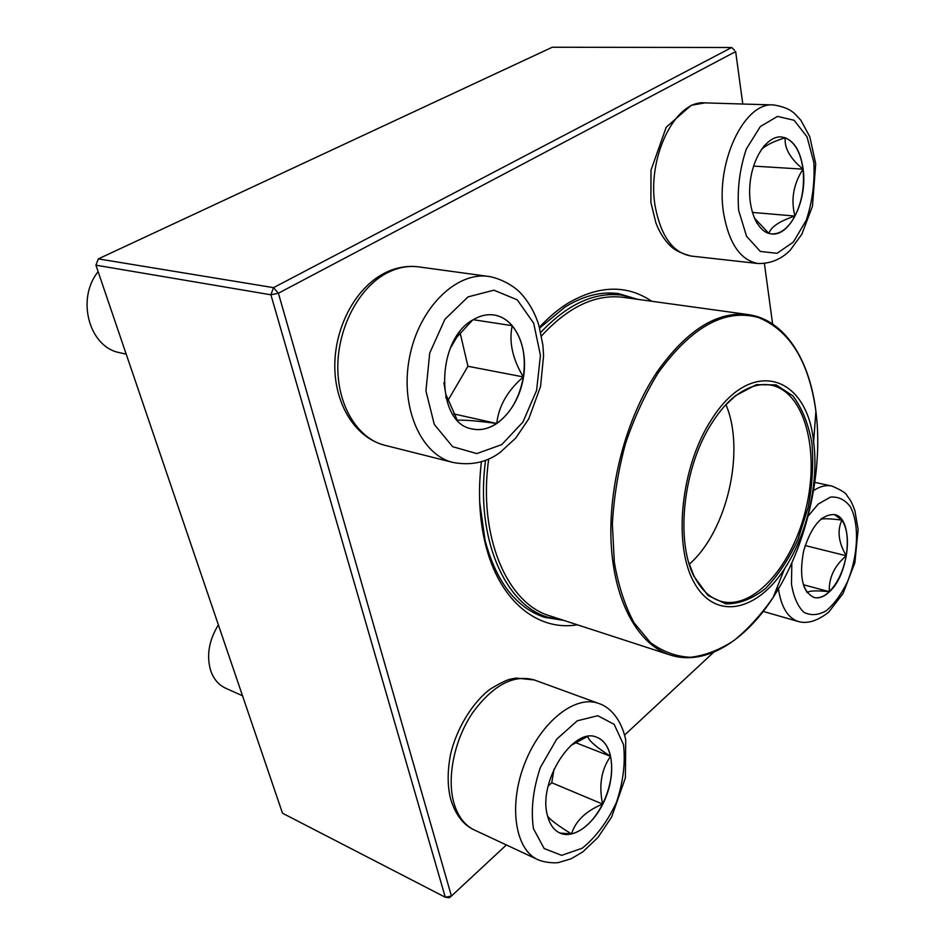 <?xml version="1.0" encoding="UTF-8"?>
<svg xmlns="http://www.w3.org/2000/svg" width="945" height="945" viewBox="0 0 945 945"><rect width="100%" height="100%" fill="white"/><g stroke="black" fill="none" stroke-linecap="round" stroke-linejoin="round"><path stroke-width="1.42" d="M742.782 104.021L735.671 51.597L278.397 293.222L451.426 896.049L445.284 897.242L270.896 294.793L95.917 265.179L282.496 813.208L445.284 897.242L449.253 897.75L451.426 896.049L506.378 844.948M98.327 258.895L273.518 287.646L731.702 47.498L552.246 47.25L98.327 258.895L95.917 265.179M539.441 327.253C548.431 317.532 557.786 309.606 567.508 303.475C598.717 285.177 626.783 284.445 651.731 301.266M577.407 624.822C537.764 631.532 499.161 601.162 485.352 543.8C479.257 518.675 477.946 491.282 481.418 461.621M772.608 323.981L764.422 263.608M624.598 735.056L713.711 652.215M637.662 299.329L618.526 293.611C601.197 291.273 583.337 295.761 564.945 307.09L539.666 328.069M479.682 502.114L485.104 540.564C496.361 582.037 516.064 607.588 544.19 617.227L563.905 620.44M270.896 294.793L278.397 293.222L273.518 287.646L270.896 294.793M734.608 50.345L731.702 47.498L734.608 50.345M473.221 319.705C480.273 315.524 487.301 313.964 494.294 315.039C516.005 318.382 529.117 349.307 523.022 379.784C517.293 410.319 493.68 433.956 472.358 428.971C435.314 423.939 435.243 339.728 473.221 319.705L512.214 325.682C507.134 319.776 501.133 316.221 494.2 315.016M98.126 271.664C75.86 299.128 89.362 347.335 119.625 352.662L126.217 354.186M472.264 428.947C480.532 430.672 488.707 428.853 496.775 423.49C510.725 413.319 519.573 397.798 523.329 376.925C507.477 390.687 498.617 406.208 496.775 423.49C477.071 420.868 463.971 419.793 457.486 420.253M457.108 419.852L445.816 394.266L443.902 382.607M450.363 348.185L456.813 337.235L472.5 320.142M523.329 376.925C526.235 355.922 522.538 338.842 512.214 325.682C508.788 341.759 512.485 358.84 523.329 376.925L467.94 366.282L460.144 332.935M447.835 400.645L467.94 366.282M496.775 423.49L453.813 413.934M547.462 815.57C537.563 781.503 573.981 725.654 597.157 737.443C612.147 743.089 616.164 770.86 606.217 796.399C596.519 822.02 574.796 839.81 559.972 833.077C553.9 830.253 549.73 824.418 547.462 815.57M218.378 624.869C208.786 640.568 206.27 655.972 210.829 671.068C213.818 679.301 218.767 685.019 225.678 688.22L242.522 695.78M587.648 736.568C588.853 740.715 596.496 747.306 610.564 756.343C608.367 746.585 603.867 740.278 597.063 737.419M602.615 804.089C610.671 787.197 613.317 771.285 610.564 756.343C601.339 769.525 598.693 785.437 602.615 804.089C585.9 811.023 575.529 820.969 571.524 833.951C583.644 830.584 594.003 820.626 602.615 804.089L551.774 782.755L554.018 769.076M559.889 833.041L571.524 833.951C557.727 825.469 549.742 819.48 547.557 815.96M570.685 745.57L587.235 736.639M548.159 786.075L551.774 782.755M610.564 756.343L575.328 742.546M829.462 591.735C824.134 596.791 818.984 598.705 814.023 597.488C802.34 591.688 798.891 576.131 803.675 550.84C811.212 526.247 821.465 514.163 834.459 514.588C854.103 517.541 850.216 573.391 829.462 591.735M820.768 519.254L820.898 519.207C823.402 518.403 830.407 518.687 841.912 520.081L834.376 514.576M846.247 555.766C848.716 540.363 847.275 528.468 841.912 520.081C837.034 530.582 838.475 542.477 846.247 555.766C834.352 565.925 828.706 577.903 829.297 591.688C837.624 583.136 843.271 571.158 846.247 555.766L805.164 545.537M813.94 597.464C818.878 598.634 824.005 596.708 829.297 591.688C815.996 590.353 808.672 590.684 807.313 592.716M806.829 592.066L803.888 586.325M829.297 591.688L803.345 584.719M803.167 169.167C807.514 200.009 789.937 236.663 771.581 233.935C757.76 232.883 747.46 209.814 750.011 183.814C752.362 157.791 767.045 135.974 781.054 136.907C792.867 138.667 800.238 149.428 803.167 169.167M768.887 233.427L754.275 217.941M761.304 149.617L762.013 148.908C766.761 144.774 774.487 141.065 785.224 137.769L780.96 136.895M802.99 169.155C800.663 152.405 794.733 141.939 785.224 137.769C784.208 147.999 790.138 158.465 802.99 169.155C793.375 184.216 790.693 199.844 794.958 216.062C802.01 201.84 804.691 186.212 802.99 169.155L753.555 166.096M771.486 233.923C780.452 234.254 788.284 228.288 794.958 216.062C779.542 221.118 770.884 226.906 768.97 233.439M794.958 216.062L752.326 212.412M540.764 332.404C567.532 304.136 594.547 291.721 621.822 295.159L637.202 299.258M563.468 620.286L547.828 617.262C504.689 604.859 475.075 537.516 485.576 460.203M711.207 420.064C750.932 356.123 807.325 375.224 813.633 442.106C819.055 482.73 807.148 534.563 784.539 568.76C757.158 611.32 715.613 620.924 694.421 583.065C672.805 545.867 680.459 467.255 711.207 420.064M712.412 422.273C719.523 411.205 727.213 402.346 735.47 395.719L756.354 384.662L776.128 384.887L792.843 395.837C802.01 407.957 808.365 423.691 811.909 443.051C813.657 463.711 812.393 485.198 808.129 507.512L798.017 539.3C788.898 559.074 778.03 575.493 765.438 588.546C752.244 598.965 739.049 604.079 725.819 603.867L707.935 595.456L693.973 576.379C675.108 539.5 683.589 465.743 712.412 422.273M724.78 405.877L734.489 396.782C746.94 387.037 758.929 383.127 770.47 385.04C804.301 390.958 819.799 449.785 806.333 507.099C793.446 564.543 753.815 610.694 720.799 601.256C709.577 597.949 700.493 589.196 693.547 574.997L688.787 562.582M725.937 404.649C745.64 450.647 727.083 531.397 689.295 564.189M501.783 444.599L522.951 422.025L536.606 390.38L540.434 355.355L533.677 323.178L517.258 299.837L493.916 290.186L467.999 296.895L444.894 319.315L429.715 353.076L425.935 390.887L434.287 424.423L452.631 446.678L476.788 453.6L501.783 444.599M384.733 445.26C355.107 437.606 335.05 404.531 334.79 366.743C334.53 328.73 354.056 290.115 382.359 274.298C394.1 267.789 406.208 265.309 418.682 266.88C407.791 265.427 396.865 267.648 385.914 273.542C358.45 288.414 337.708 328.21 337.802 367.345C337.778 406.527 358.143 438.775 384.733 445.26L453.045 462.459C421.057 455.065 399.818 407.307 409.445 357.777C418.682 308.176 456.175 271.345 488.789 276.46C502.433 278.704 515.722 287.587 520.4 292.891C528.716 301.821 534.87 312.63 538.874 325.328L542.903 345.149L543.588 355.544L540.564 386.47L528.763 418.836L515.828 437.972L500.366 452.23C486.899 462.388 471.13 465.802 453.045 462.459M623.476 744.506L614.144 724.331L597.772 715.708L577.265 720.811L556.688 739.191L540.398 767.423C533.004 789.441 530.688 809.853 533.452 828.67L544.155 848.527L561.625 855.343L582.12 848.279C595.964 837.116 607.422 821.76 616.506 802.222C623.275 781.739 625.59 762.497 623.476 744.506M474.319 829.97C463.227 824.961 455.313 814.531 450.552 798.69C447.387 785.838 447.375 771.108 450.529 754.488C457.132 726.079 474.733 700.233 490.691 688.822C500.448 682.975 507.087 679.75 510.595 679.124L515.994 678.073L534.291 679.951C513.525 674.139 492.924 685.137 472.488 712.955C454.486 739.711 446.69 777.168 453.777 802.541C457.723 816.137 464.562 825.28 474.319 829.97L537.776 859.619C514.801 849.508 508.256 804.372 525.007 762.721C541.461 720.941 575.895 694.563 598.728 703.47C608.864 706.565 621.007 717.881 625.72 739.829L625.377 777.889L611.616 817.071L597.996 837.4L582.888 851.823L571.193 858.757L558.672 862.501C557.137 863.104 545.584 863.175 537.776 859.619M791.827 562.877L791.485 584.116C793.564 596.779 797.639 606.135 803.722 612.195C810.633 615.797 818.134 615.325 826.249 610.777C834.222 604.009 841.239 594.44 847.322 582.061C858.237 555.814 859.631 523.896 850.323 506.756C844.924 499.598 838.274 496.397 830.36 497.141L818.193 504.098L808.058 516.194M813.539 490.585C819.976 486.332 826.072 484.82 831.824 486.025C841.085 489.959 846.153 493.148 847.039 495.629C850.134 499.988 851.102 500.401 854.93 510.808L858.119 529.436L854.882 562.724L843.023 593.554L828.694 612.171C817.496 620.936 807.408 624.066 798.407 621.55C787.74 618.054 781.031 606.879 778.29 588.026M738.659 210.428L746.55 236.262L760.323 251.429L777.014 253.319L793.327 242.097L806.25 220.279C812.393 201.663 814.921 182.361 813.822 162.351L807.006 136.801L794.131 120.275L777.499 116.412L760.359 126.524L746.349 148.956C739.663 168.824 737.1 189.307 738.659 210.428M691.279 256.071C675.415 251.819 672.178 247.614 668.292 243.786C663.118 238.01 658.96 230.97 655.818 222.666L650.881 202.372L651.022 170.1L666.213 127.232L691.197 105.308L704.911 102.875C674.848 99.674 646.096 159.079 655.417 207.593C661.299 236.829 673.253 252.988 691.279 256.071L758.256 263.537C740.62 260.454 729.091 243.798 723.657 213.57C715.093 163.343 744.117 101.67 773.565 104.954C787.362 107.08 792.465 111.687 794.946 113.861L800.876 120.287L809.782 136.706L815.7 163.768L812.476 206.175L801.844 234.242L790.15 250.283C781.279 259.237 770.647 263.655 758.256 263.537M541.509 335.912C568.394 306.712 595.633 293.86 623.227 297.332L748.345 314.602C784.551 319.575 809.558 359.443 815.889 411.229L815.889 411.229C808.967 361.498 789.784 330.254 758.315 317.485C724.933 308.353 691.61 326.734 658.346 372.625C645.27 393.829 634.331 417.477 625.507 443.571C618.231 470.433 613.848 497.318 612.372 524.227L614.321 562.216C618.373 585.676 624.952 605.887 634.071 622.826L650.373 642.505C662.858 651.755 676.313 656.68 690.712 657.283C705.336 655.487 719.806 649.853 734.159 640.367C748.145 628.945 761.127 614.663 773.104 597.523L779.046 587.885C808.613 537.481 823.201 467.858 815.889 411.229L813.633 442.106M748.345 314.602C717.149 310.988 686.72 330.112 657.047 371.964C626.181 417.973 607.812 487.159 611.261 545.206C614.746 603.312 638.844 644.927 670.159 654.979L550.037 615.927C507.016 603.642 477.709 535.992 488.742 458.892M778.314 587.991L774.179 594.818M485.104 540.564L485.352 543.8M418.682 266.88L488.789 276.46M445.816 394.266L446.005 398.223M456.813 337.223L458.349 333.833M534.291 679.951L598.728 703.47M572.788 744.117L576.037 741.388M763.217 611.427L798.407 621.55M814.826 482.352L831.824 486.025M820.898 519.207L822.067 518.203M804.195 586.987L804.75 588.404M704.911 102.875L773.565 104.954M754.771 218.697L756.969 223.233M762.001 148.897L764.41 145.565M621.822 295.159L606.595 293.08M547.828 617.262L533.228 612.502M784.539 568.76L773.104 597.523C744.802 641.348 704.911 666.319 670.159 654.979M693.547 574.997L693.973 576.379M734.489 396.782L735.47 395.719"/></g></svg>
